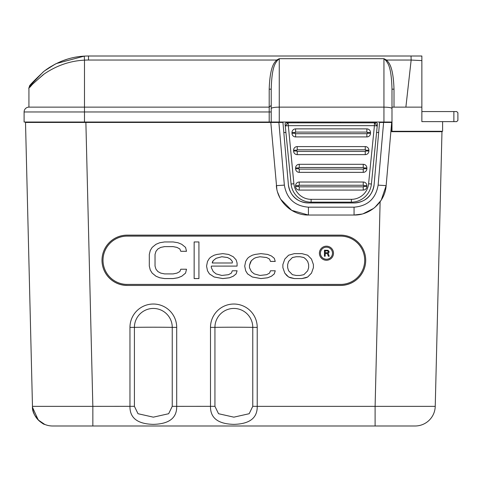 <?xml version="1.0" encoding="UTF-8"?>
<svg xmlns="http://www.w3.org/2000/svg" width="482" height="482" viewBox="0 0 482 482"><rect width="100%" height="100%" fill="white"/><g stroke="black" fill="none" stroke-linecap="round" stroke-linejoin="round"><path stroke-width="0.72" d="M43.223 71.902L29.691 86.151C28.396 86.465 33.186 81.494 44.049 71.252C56.569 61.925 69.968 56.888 84.254 56.129A72.469 72.469 0 0 1 88.513 56.008L421.864 56.008L421.864 107.137L391.993 107.137L391.993 131.291L442.603 131.291L442.603 121.627L453.875 121.627L453.875 111.565L421.864 111.565M453.875 111.565L456.695 111.565L457.9 112.77L457.9 120.422L456.695 121.627L453.875 121.627M442.603 121.627L421.864 121.627L442.603 121.627M421.864 59.569L421.864 121.627M391.993 107.137L391.993 89.17L391.993 122.03L24.1 122.03L24.1 111.969A4.832 4.832 0 0 1 28.932 107.137L269.203 107.137L271.215 105.425L271.215 89.17C271.848 66.275 275.403 63.401 277.174 60.678L279.265 58.69L276.65 60.033L277.174 60.678M394.005 107.137L394.005 89.17L391.993 89.17C391.36 66.287 387.817 63.407 386.034 60.678L383.943 58.69L383.943 122.03M394.005 89.17C393.185 65.203 388.48 62.485 386.558 60.033L386.034 60.678M405.88 107.137L411.152 60.057L421.864 60.599M411.038 56.008L411.152 60.033L386.558 60.033L383.943 58.69L279.265 58.69L279.265 107.137C274.403 107.215 271.721 107.673 271.215 108.516L271.215 89.17L269.203 89.17L269.203 122.03M279.265 122.03L279.265 107.137L383.943 107.137C388.805 107.215 391.486 107.673 391.993 108.516M84.489 122.03L84.489 111.969L271.215 111.969L271.215 108.516L271.215 122.03M421.864 56.02L401.735 56.008M283.82 132.502L285.91 132.502M340.34 122.03L340.34 122.838M368.597 183.75L371.399 184.028L377.231 125.935L374.424 125.657L374.424 122.838L288.061 122.838L293.887 183.75A17.31 17.31 0 0 0 311.113 199.331L351.372 199.331A17.31 17.31 0 0 0 368.597 183.75L374.424 125.657L288.061 125.657L285.254 125.935L291.086 184.028A20.13 20.13 0 0 0 311.113 202.151L351.372 202.151A20.13 20.13 0 0 0 371.399 184.028L376.575 132.502L378.665 132.502M298.069 122.838L298.069 122.03M277.295 122.03L277.295 122.434M31.348 122.434L31.348 122.03M300.726 201.422A20.13 20.13 0 0 0 308.426 202.952C296.882 202.133 290.194 196.011 288.375 184.582A20.13 20.13 0 0 0 290.568 192.119M290.616 192.198A20.13 20.13 0 0 0 292.514 195.156M292.749 195.445A20.13 20.13 0 0 0 297.219 199.542M297.527 199.747A20.13 20.13 0 0 0 300.641 201.386M371.917 192.119A20.13 20.13 0 0 0 374.11 184.582C372.291 196.011 365.603 202.133 354.059 202.952A20.13 20.13 0 0 0 361.759 201.422M361.843 201.386A20.13 20.13 0 0 0 364.958 199.747M365.266 199.542A20.13 20.13 0 0 0 369.736 195.445M369.971 195.156A20.13 20.13 0 0 0 371.875 192.198M374.11 184.582L379.551 122.434L391.673 122.434L391.673 131.694L441.97 131.694L433.945 131.694L433.945 131.291M391.673 122.434L386.142 185.63L381.28 200.036M381.081 200.349L374.821 207.447M441.97 131.694L435.234 406.356L375.104 406.356L380.123 201.747M415.11 425.992A20.13 20.13 90 0 0 435.234 406.356A20.13 20.13 -90 0 1 415.11 425.992A20.13 20.13 90 0 0 435.234 406.356A20.13 20.13 -90 0 1 415.11 425.992L52.598 425.992A20.13 20.13 0 0 1 44.621 424.347A20.13 20.13 0 0 0 52.598 425.992A20.13 20.13 0 0 1 32.475 406.356C31.529 416.689 44.314 425.232 44.663 424.365A8.049 8.049 -97.9 0 1 44.657 424.359M92.845 425.992L92.845 406.356L32.475 406.356A20.13 20.13 0 0 0 32.746 409.176A20.13 20.13 0 0 1 32.475 406.356L25.51 122.434L282.934 122.434L288.375 184.582M28.143 229.787L28.45 242.386M32.529 407.386L38.259 419.991L44.663 424.365L38.988 420.696L34.999 415.629A20.13 20.13 0 0 1 34.349 414.357A20.13 20.13 0 0 0 34.999 415.629M44.013 424.07A20.13 20.13 0 0 1 43.609 423.877A20.13 20.13 0 0 0 44.013 424.07M42.729 423.407A20.13 20.13 0 0 1 42.079 423.027A20.13 20.13 0 0 0 42.729 423.407M41.573 422.708A20.13 20.13 0 0 1 40.94 422.274A20.13 20.13 0 0 0 41.573 422.708M40.277 421.78A20.13 20.13 0 0 1 38.928 420.635A20.13 20.13 0 0 0 40.277 421.78M38.259 419.991A20.13 20.13 0 0 1 36.969 418.551A20.13 20.13 0 0 0 38.259 419.991M36.367 417.767A20.13 20.13 0 0 1 35.433 416.382A20.13 20.13 0 0 0 36.367 417.767M33.601 412.514A20.13 20.13 0 0 1 32.848 409.748A20.13 20.13 0 0 0 33.601 412.514L34.246 414.14M361.789 214.092L354.059 215.032L308.426 215.032L291.724 210.363L280.807 199.391M279.928 197.825L277.632 192.27M276.837 189.113L270.812 122.434M373.628 208.405L363.271 213.689M127.164 285.44A25.16 25.154 0 0 1 102.003 260.286A25.16 25.154 0 0 1 127.164 235.126L340.545 235.126A25.16 25.154 0 0 1 365.705 260.286A25.16 25.154 0 0 1 340.545 285.44L127.164 285.44L340.545 285.386A25.16 25.154 180 0 0 365.705 260.256M252.773 406.326L249.182 413.719L233.854 417.159L218.527 413.719L214.936 406.326L214.936 327.356A18.919 18.912 0 0 1 233.854 308.444A18.919 18.912 0 0 1 252.773 327.356L252.773 406.326L257.219 406.356C257.442 417.978 249.652 423.979 233.854 424.365C218.051 423.979 210.266 417.978 210.489 406.356L210.489 327.386A23.365 23.359 0 0 1 233.854 304.028A23.365 23.359 0 0 1 257.219 327.386L257.219 406.356L375.104 406.356L375.104 425.992M214.936 406.326L176.701 406.356C176.924 417.978 169.134 423.979 153.336 424.365C137.533 423.979 129.742 417.978 129.965 406.356L129.965 327.386A23.365 23.359 0 0 1 153.336 304.028A23.365 23.359 0 0 1 176.701 327.386L176.701 406.356L172.249 406.326L168.664 413.719L153.336 417.159L138.003 413.719L134.418 406.326L134.418 327.356A18.919 18.912 0 0 1 153.336 308.444A18.919 18.912 0 0 1 172.249 327.356L172.249 406.326M354.059 202.952L308.426 202.952M383.606 122.434L378.123 185.13L386.142 185.63C385.088 201.801 370.254 215.394 354.059 215.032L354.059 207.176L308.426 207.176C294.731 206.025 286.712 198.674 284.362 185.13L278.879 122.434M276.343 185.63C277.391 201.789 292.237 215.394 308.426 215.032C292.231 215.394 277.397 201.801 276.343 185.63L284.362 185.13M102.003 260.256A25.16 25.154 180 0 0 127.164 285.386M340.545 236.084L340.545 236.114A24.154 24.148 0 0 1 364.699 260.262L364.699 260.232A24.154 24.148 180 0 0 340.545 236.084L127.164 236.084A24.154 24.148 0 0 0 103.009 260.232L103.009 260.262A24.154 24.148 0 0 1 127.164 236.114L127.164 236.084M364.699 260.262A24.154 24.148 0 0 1 340.545 284.41L127.164 284.41A24.154 24.148 0 0 1 103.009 260.262M340.545 236.114L127.164 236.114M186.516 269.227L180.792 269.227L179.84 271.565L176.978 273.119L173.159 273.903L164.573 273.903L160.759 273.119L157.897 271.565L155.987 269.227L155.035 266.106L155.035 254.418L155.987 251.303L157.897 248.965L160.759 247.405L164.573 246.627L173.159 246.627L176.978 247.405L179.84 248.965L180.792 251.303L186.516 251.303L185.564 247.405L181.744 244.29L177.93 242.729L173.159 241.952L164.573 241.952L159.801 242.729L155.987 244.29L152.167 247.405L150.264 250.526L149.306 254.418L149.306 266.106L150.264 270.004L152.167 273.119L155.987 276.24L159.801 277.795L164.573 278.578L173.159 278.578L177.93 277.795L181.744 276.24L185.564 273.119L186.516 269.227L185.564 273.101L181.744 276.24M194.15 241.952L194.15 278.554L198.921 278.554L198.921 241.952L194.15 241.952L194.15 278.578L198.921 278.578L198.921 241.952M206.555 266.106L207.507 270.782L209.417 273.903L214.183 277.017L222.774 278.578L229.45 277.795L233.264 276.24L236.132 273.903L237.084 270.782L232.312 270.782L231.36 273.119L228.498 274.68L221.816 275.457L216.093 273.903L213.231 271.565L211.321 267.667L211.321 266.106L237.084 266.106L237.084 262.991L236.132 259.876L233.264 256.755L228.498 254.418L222.774 253.64L217.045 254.418L214.183 255.201L211.321 256.755L209.417 258.316L207.507 261.431L206.555 266.106L207.507 270.764L209.417 273.878L214.183 276.999L222.774 278.554L229.45 277.777L233.264 276.216L236.132 273.878L237.078 270.782M244.717 266.106L245.669 270.782L247.579 273.903L252.351 277.017L260.937 278.578L267.612 277.795L271.432 276.24L274.294 273.903L275.246 270.782L270.474 270.782L269.522 273.119L266.66 274.68L259.979 275.457L254.255 273.903L251.393 271.565L249.483 267.667L249.483 265.329L251.393 260.654L254.255 258.316L256.165 257.539L259.979 256.755L266.66 257.539L269.522 259.093L270.474 261.431L275.246 261.431L274.294 258.316L271.432 255.978L267.612 254.418L260.937 253.64L255.213 254.418L252.351 255.201L249.483 256.755L247.579 258.316L245.669 261.431L244.717 266.106L245.669 270.764L247.579 273.878L252.351 276.999L260.937 278.554L267.612 277.777L271.432 276.216L274.294 273.878L275.24 270.782M288.604 277.017L294.327 278.554L301.961 278.578L305.775 277.795L307.685 277.017L311.499 273.119L313.408 267.667L313.408 264.552L311.499 259.093L307.685 255.201L301.961 253.64L294.327 253.64L288.604 255.201L284.79 259.093L282.88 264.552L282.88 267.667L284.79 273.119L288.604 277.017L290.513 277.795L294.327 278.578L301.961 278.554L307.685 276.999L311.499 273.101L313.408 267.649L313.408 264.552M333.496 253.219A7.043 7.043 180 0 0 326.453 246.175A7.043 7.043 180 0 0 319.403 253.219A7.043 7.043 180 0 0 326.453 260.262A7.043 7.043 180 0 0 333.496 253.219M155.987 276.24L159.801 277.777L164.573 278.554L173.159 278.554L177.93 277.777L181.744 276.216M150.264 270.004L152.167 273.101L155.987 276.216M149.306 254.418L149.306 266.088L150.264 269.986M180.792 251.303L186.51 251.285M176.978 247.405L179.84 248.947L180.792 251.285M173.159 246.627L176.978 247.387M164.573 246.627L173.159 246.609M160.759 247.405L164.573 246.609M155.987 251.303L157.897 248.947L160.759 247.387M155.035 254.418L155.987 251.285M211.321 266.106L237.084 266.088L237.084 262.991M212.279 262.214L213.231 260.635L216.093 258.298L221.816 256.737L227.54 257.515L230.402 259.075L232.312 261.413L232.312 262.991L212.279 262.991L213.231 260.635L216.093 258.316L221.816 256.755L227.54 257.539L230.402 259.093L232.312 261.413M269.522 259.093L270.474 261.413L275.24 261.413M266.66 257.539L269.522 259.075M259.979 256.755L266.66 257.515M256.165 257.539L259.979 256.737M254.255 258.316L256.165 257.515M250.441 262.214L251.393 260.635L254.255 258.298M249.483 265.329L250.441 262.19M286.694 275.457L288.604 276.999M282.88 264.552L282.88 267.649L284.79 273.101L286.694 275.439M287.652 264.552L288.604 261.413L292.417 257.539L296.237 256.755L300.051 256.755L303.871 257.539L305.775 259.093L307.685 261.431L308.637 264.528L308.637 267.667L307.685 270.782L303.871 274.68L300.051 275.457L296.237 275.457L292.417 274.68L288.604 270.782L287.652 267.667L287.652 264.552L288.604 261.431L292.417 257.515L296.237 256.737L300.051 256.737L303.871 257.515L305.775 259.075L307.685 261.413L308.637 264.552M319.403 253.213A7.043 7.043 180 0 0 326.453 260.256A7.043 7.043 180 0 0 333.496 253.213M320.416 253.213A6.037 6.037 0 0 1 326.453 247.176A6.037 6.037 0 0 1 332.49 253.213L332.49 253.219A6.037 6.037 180 0 0 326.453 247.182A6.037 6.037 180 0 0 320.416 253.219L320.416 253.213M320.416 253.219A6.037 6.037 180 0 0 326.453 259.256A6.037 6.037 180 0 0 332.49 253.219M325.193 253.544L327.332 253.544L328.338 256.237L329.218 256.237L328.085 253.285L328.965 252.514L329.092 251.616L328.085 250.333L324.44 250.2L324.44 256.237L325.193 256.237L325.193 253.532L327.332 253.532L328.338 256.231L329.218 256.231M324.44 250.2L324.44 256.231L325.193 256.231M328.085 253.285L328.965 252.502L329.092 251.616M328.212 251.218L327.959 252.64L325.193 252.773L325.193 250.845L327.585 250.845L328.338 251.604M325.193 250.845L327.585 250.833L328.212 251.23M385.913 122.03L385.913 122.434M391.993 131.694L391.993 131.291M269.203 89.17C270.01 65.323 274.728 62.437 276.65 60.033L88.513 60.033L88.513 56.008A72.469 72.469 0 0 0 84.254 56.129L56.304 63.558M62.16 60.967L55.303 64.064L46.019 69.776M49.604 67.341L55.303 64.064L44.477 70.92M67.378 59.159L62.533 60.822M46.35 69.535L47.64 68.637M48.405 68.119L49.176 67.613M29.269 86.887A4.025 4.025 0 0 0 28.932 88.507C27.811 88.501 32.903 83.651 44.217 73.963C56.774 65.462 70.197 60.859 84.489 60.148L84.489 111.969L24.1 111.969L24.1 122.03M28.932 107.137A4.832 4.832 90 0 0 24.1 111.969A4.832 4.832 90 0 1 28.932 107.137L28.932 88.507A4.025 4.025 -159.2 0 1 29.691 86.151A4.025 4.025 -159.2 0 0 28.932 88.507M43.223 74.668L32.493 84.272M32.451 84.32L30.77 86.236M30.571 86.471L29.932 87.248M363.247 164.308L299.238 164.308A3.621 3.621 0 0 0 295.611 167.929L295.611 168.736A3.621 3.621 0 0 0 299.238 172.357L363.247 172.357A3.621 3.621 0 0 0 366.874 168.736L366.874 167.929A3.621 3.621 0 0 0 363.247 164.308L363.247 167.525L299.238 167.525L299.238 164.308A3.621 3.621 0 0 0 295.611 167.929L298.834 167.929L298.834 168.736A0.404 0.404 0 0 0 299.238 169.134L363.247 169.134A0.404 0.404 0 0 0 363.651 168.736L363.651 167.929A0.404 0.404 0 0 0 363.247 167.525M365.26 151.42L365.26 154.644L297.225 154.644L365.26 154.644A3.621 3.621 0 0 0 368.887 151.017L368.887 150.215A3.621 3.621 0 0 0 365.26 146.588L297.225 146.588A3.621 3.621 0 0 0 293.598 150.215L293.598 151.017A3.621 3.621 0 0 0 297.225 154.644L297.225 151.42L365.26 151.42A0.404 0.404 0 0 0 365.663 151.017L368.887 151.017M285.254 125.935L288.061 122.838L286.278 122.838A1.205 1.205 0 0 0 285.079 124.163L285.254 125.935M377.231 125.935L377.406 124.163A1.205 1.205 0 0 0 376.207 122.838L374.424 122.838L377.231 125.935M295.611 136.93L366.874 136.93A3.621 3.621 0 0 0 370.495 133.303L370.495 132.502A3.621 3.621 0 0 0 366.874 128.875L295.611 128.875A3.621 3.621 0 0 0 291.99 132.502L291.99 133.303A3.621 3.621 0 0 0 295.611 136.93L295.611 133.707L366.874 133.707L366.874 136.93M366.874 186.45L366.874 185.642A3.621 3.621 0 0 0 363.247 182.021L299.238 182.021A3.621 3.621 0 0 0 295.611 185.642L295.611 186.45A3.621 3.621 0 0 0 299.238 190.071L363.247 190.071A3.621 3.621 0 0 0 366.874 186.45L363.651 186.45L363.651 185.642L366.874 185.642M86.097 122.434L86.097 122.03M52.598 425.992A20.13 20.13 0 0 1 32.475 406.356M85.88 122.434L92.845 406.356L134.418 406.326M210.489 327.386L214.936 327.356A34.222 0.837 0 0 1 233.854 327.212A34.222 0.837 180 0 1 252.773 327.356L257.219 327.386M129.965 327.386L134.418 327.356A34.222 0.837 0 0 1 153.336 327.212A34.222 0.837 180 0 1 172.249 327.356L176.701 327.386M378.123 185.13C375.773 198.674 367.754 206.025 354.059 207.176M308.426 215.032L308.426 207.176M84.254 56.129L84.489 60.148A68.444 68.444 0 0 1 88.513 60.033M299.238 167.525A0.404 0.404 0 0 0 298.834 167.929M363.247 169.134L363.247 172.357M363.651 168.736L366.874 168.736M363.651 167.929L366.874 167.929M298.834 168.736L295.611 168.736M299.238 169.134L299.238 172.357M293.887 183.75L291.086 184.028M311.113 199.331L311.113 202.151M351.372 199.331L351.372 202.151M366.874 133.707A0.404 0.404 0 0 0 367.278 133.303L367.278 132.502A0.404 0.404 0 0 0 366.874 132.098L295.611 132.098A0.404 0.404 0 0 0 295.207 132.502L295.207 133.303A0.404 0.404 0 0 0 295.611 133.707M367.278 133.303L370.495 133.303M367.278 132.502L370.495 132.502M366.874 132.098L366.874 128.875M295.611 132.098L295.611 128.875M295.207 132.502L291.99 132.502M295.207 133.303L291.99 133.303M365.663 151.017L365.663 150.215L368.887 150.215M365.663 150.215A0.404 0.404 0 0 0 365.26 149.812L297.225 149.812A0.404 0.404 0 0 0 296.822 150.215L296.822 151.017A0.404 0.404 0 0 0 297.225 151.42M296.822 151.017L293.598 151.017M296.822 150.215L293.598 150.215M297.225 149.812L297.225 146.588M365.26 149.812L365.26 146.588M363.651 185.642A0.404 0.404 0 0 0 363.247 185.239L299.238 185.239A0.404 0.404 0 0 0 298.834 185.642L298.834 186.45A0.404 0.404 0 0 0 299.238 186.853L363.247 186.853A0.404 0.404 0 0 0 363.651 186.45M363.247 186.853L363.247 190.071M299.238 186.853L299.238 190.071M298.834 186.45L295.611 186.45M298.834 185.642L295.611 185.642M299.238 185.239L299.238 182.021M363.247 185.239L363.247 182.021M32.746 409.176L32.848 409.748M386.142 185.63C385.094 201.789 370.248 215.394 354.059 215.032"/></g></svg>
